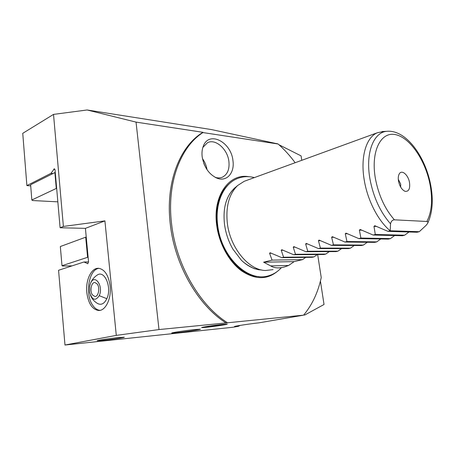 <?xml version="1.0" encoding="UTF-8"?>
<svg xmlns="http://www.w3.org/2000/svg" width="455" height="455" viewBox="0 0 455 455"><rect width="100%" height="100%" fill="white"/><g stroke="black" fill="none" stroke-linecap="round" stroke-linejoin="round"><path stroke-width="0.68" d="M202.185 156.89C201.696 152.846 202.077 149.246 203.328 146.095C209.027 130.448 231.191 142.023 232.937 160.587C234.848 172.661 226.914 182.045 217.234 178.252C209.146 174.612 204.13 167.491 202.185 156.89M215.164 177.331C217.774 178.161 220.186 178.11 222.404 177.183C227.517 174.504 229.678 169.243 228.893 161.406C227.58 149.194 215.573 138.422 207.52 142.694L202.856 147.431M394.405 219.822L426.858 221.477C431.715 212.178 432.802 200.001 430.117 184.935C425.624 160.717 410.12 137.564 395.509 134.635C380.846 131.302 370.598 151.31 375.369 178.423C378.588 195.246 384.93 209.05 394.405 219.822C392.415 219.924 391.124 221.255 390.538 223.809L390.208 230.782C378.293 221.096 367.629 200.57 364.296 180.373C360.172 157.06 366.207 137.131 377.445 132.718L383.753 131.455M400.679 187.119L400.69 184.104L398.29 179.293M409.494 182.483C408.323 175.095 402.032 169.465 399.433 173.617C398.29 175.385 397.983 177.905 398.523 181.175C399.769 186.635 402.004 190.031 405.229 191.356C408.812 191.635 410.239 188.677 409.494 182.483M240.189 325.388L238.295 326.337L232.693 327.281L64.98 345.021L116.287 335.386L158.988 329.568L136.045 122.116L202.987 132.314C179.844 146.038 165.21 182.688 170.295 224.281C174.697 264.952 198.152 305.464 226.038 322.931L303.565 315.161C312.13 304.981 318.022 292.457 321.236 277.584L317.664 254.538M202.987 132.314L202.941 132.57C180.516 146.8 166.575 182.99 171.575 223.843C176.005 264.588 199.489 305.186 227.392 322.692M245.95 180.663L244.221 181.295L237.703 185.475C229.053 193.915 225.612 206.57 227.363 223.445C230.219 247.947 248.749 270.185 265.43 270.503L273.028 269.622M419.265 231.709L390.208 230.782L387.944 231.345L417.036 232.238L419.265 231.709L426.085 225.367L427.569 223.485C428.149 222.074 427.91 221.409 426.858 221.477M387.944 231.345L374.818 225.72L373.976 226.345L375.307 234.484L373.111 235.025L402.47 235.724L404.626 235.207L409.005 231.993M373.111 235.025L360.178 229.496L359.387 230.105L360.895 238.056L358.773 238.585L388.36 239.097L390.453 238.602L394.65 235.536M358.773 238.585L346.022 233.148L345.282 233.745L346.955 241.514L344.907 242.026L374.692 242.367L376.717 241.884L380.75 238.966M344.907 242.026L332.332 236.68L331.638 237.265L333.464 244.864L331.479 245.353L361.441 245.535L363.403 245.069L367.282 242.282M331.479 245.353L319.086 240.098L318.432 240.672L320.405 248.1L318.477 248.578L348.593 248.612L350.492 248.157L354.229 245.495M318.477 248.578L306.255 243.414L305.641 243.965L307.751 251.24L305.885 251.706L336.12 251.592L337.968 251.149L341.563 248.601M305.885 251.706L293.828 246.621L293.248 247.162L295.483 254.288L293.674 254.732L324.017 254.487L325.808 254.061L329.278 251.621M293.674 254.732L281.781 249.727L281.236 250.261L283.584 257.234L281.833 257.672L312.261 257.297L314.001 256.882L317.345 254.544M281.833 257.672L270.099 252.747L269.587 253.264L272.044 260.101L263.616 262.194L270.645 265.891C274.382 268.183 279.091 268.501 284.773 266.857L288.641 265.464L294.14 261.631L302.529 259.629L305.76 257.376M248.817 176.699C229.195 173.071 212.508 195.889 216.699 225.276C219.06 243.579 228.945 261.585 241.412 270.748C254.902 279.706 266.835 279.962 277.214 271.504M207.014 169.675C206.382 165.637 204.864 161.957 202.464 158.636M86.797 292.44C85.455 280.058 91.432 267.586 98.65 268.302C104.752 269.383 108.586 275.315 110.138 286.098C111.572 298.577 105.56 310.987 98.587 310.481C92.194 309.434 88.264 303.422 86.797 292.44M303.565 315.161L259.054 322.834C250.136 323.772 233.699 326.263 234.541 326.536L238.295 326.337M118.493 337.576C109.956 338.44 96.341 340.471 97.16 340.755L103.257 340.368C111.793 339.493 124.954 337.525 124.295 337.218L118.493 337.576M195.434 329.494C186.721 330.37 170.87 332.753 171.74 333.043L177.029 332.713C185.771 331.814 201.082 329.517 200.416 329.198L195.434 329.494M64.98 345.021L58.564 270.276L83.97 261.995L87.804 263.69L88.554 261.773L85.415 228.359L60.1 227.756L63.393 226.436L53.519 114.393L87.132 109.979L136.045 122.116M203.738 163.231L204.687 165.523M223.172 324.341C215.522 325.08 200.877 327.299 201.667 327.589L205.996 327.35C213.674 326.588 227.881 324.438 227.267 324.125L223.172 324.341M60.1 227.756L55.061 169.988L54.372 168.782L50.943 173.355L26.89 185.6L22.75 133.321L53.519 114.393M295.147 162.725C289.966 155.678 284.284 149.433 278.107 144.002L202.941 132.57M301.762 160.314L301.079 155.883L278.966 144.758M276.828 143.683L211.603 129.601L87.132 109.979M304.48 315.161L324.034 304.486L320.417 281.071M158.988 329.568L226.038 322.931M116.287 335.386L104.912 220.88L85.415 228.359M104.912 220.88L63.393 226.436M278.107 144.002L276.486 143.513M26.89 185.6L30.707 185.856M83.97 261.995L88.566 261.926M50.943 173.355L52.774 173.503M270.645 265.891L288.641 265.464M375.307 234.484L404.626 235.207M360.895 238.056L390.453 238.602M346.955 241.514L376.717 241.884M333.464 244.864L363.403 245.069M320.405 248.1L350.492 248.157M307.751 251.24L337.968 251.149M295.483 254.288L325.808 254.061M283.584 257.234L314.001 256.882M272.044 260.101L302.529 259.629M263.616 262.194L294.14 261.631M202.083 327.475L202.145 327.583C203.647 327.884 225.401 324.955 226.8 324.261L226.852 324.239C229.314 323.329 203.186 326.736 202.083 327.475M209.266 326.815L223.087 324.745L211.08 326.025L205.836 326.986L209.266 326.815L209.209 326.366M217.735 325.16L217.803 325.706M99.002 268.331C88.731 269.218 84.647 294.692 92.911 305.578C95.004 308.53 97.381 310.117 100.054 310.344M97.211 303.286C100.987 305.487 104.201 303.963 106.834 298.708C112.18 287.725 104.65 269.661 97.256 275.048L96.835 275.326M97.211 283.994L94.89 282.51C91.296 282.055 89.544 291.166 92.484 294.948L94.868 296.484C98.451 296.922 100.191 287.719 97.211 283.994M99.253 295.67C95.362 301.329 92.16 300.232 89.646 292.372L89.663 286.212L90.494 283.408C94.469 273.131 103.82 285.876 99.253 295.67L106.834 298.708M88.116 257.143L61.994 265.714L62.699 266.016L72.157 265.845M87.576 257.212L85.699 237.191L60.327 246.53L61.994 265.714M85.699 237.191L86.234 237.123M56.659 188.279L31.839 199.984L30.616 184.747L55.271 172.382M56.266 188.33L54.884 172.434M57.842 201.844L32.663 200.541L31.839 199.984M390.538 223.809C380.266 212.138 373.401 197.203 369.949 178.991C365.268 153.051 373.544 132.115 386.938 131.302L381.99 131.541M242.276 261.085C248.362 266.562 254.618 269.514 261.056 269.934M230.668 182.586C219.719 191.316 215.192 205.626 217.075 225.521C220.106 252.258 240.507 276.412 258.798 276.566M258.15 269.707L261.579 270.003M236.259 186.715L234.097 188.427M235.474 187.386L234.427 188.285C230.241 192.129 227.244 197.447 225.43 204.249M87.411 263.655L87.895 263.65M53.73 169.169L54.89 169.271M373.976 226.345L376.626 226.448M359.387 230.105L361.907 230.185M345.282 233.745L347.683 233.802M331.638 237.265L333.93 237.305M318.432 240.672L320.621 240.701M305.641 243.965L307.739 243.982M293.248 247.162L295.261 247.167M281.236 250.261L283.169 250.261M269.587 253.264L271.442 253.253M90.494 283.408L89.953 284.949M427.723 223.189C432.5 212.821 433.501 200.155 430.731 185.202C425.431 156.742 406.252 129.601 386.938 131.302M235.48 187.386L237.703 185.475M99.747 310.401L98.587 310.481M221.716 177.444L222.404 177.183M244.221 181.295L377.445 132.718M404.791 191.214L405.229 191.356M215.556 177.53L217.234 178.252M254.356 177.598C248.453 176.057 242.754 176.392 237.26 178.605C223.03 184.286 214.76 204.005 217.706 225.43C221.164 256.66 247.907 282.822 268.922 275.685C273.739 274.228 277.897 271.555 281.389 267.654M261.87 270.043L254.345 268.706C248.709 266.056 244.358 263.2 241.304 260.141L232.903 249.135C228.552 241.548 225.76 233.341 224.537 224.52C222.592 207.133 226.573 194.467 236.481 186.527M90.46 295.227C91.995 299.06 94.6 301.944 98.274 303.883M97.256 275.048C94.322 276.964 92.149 279.518 90.744 282.703M95.237 296.461L94.868 296.484"/></g></svg>
